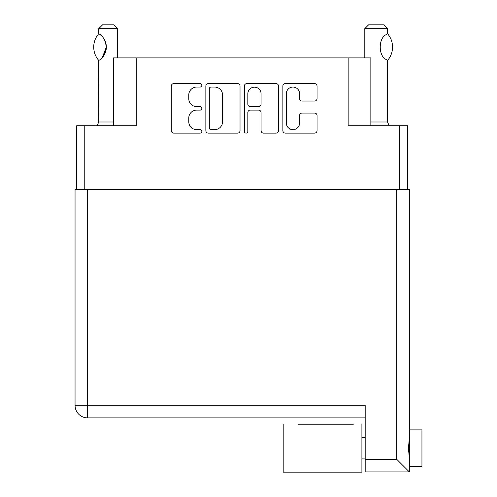 <?xml version="1.0" encoding="UTF-8"?>
<svg xmlns="http://www.w3.org/2000/svg" width="497" height="497" viewBox="0 0 497 497"><rect width="100%" height="100%" fill="white"/><g stroke="black" fill="none" stroke-linecap="round" stroke-linejoin="round"><path stroke-width="0.75" d="M370.849 125.766L370.849 57.901L113.54 57.901L113.54 125.766M286.334 123.026A6.623 6.623 0 0 0 292.957 129.655A6.623 6.623 0 0 0 299.579 123.026L299.579 115.54A2.479 2.479 0 0 1 302.058 113.061L314.564 113.061A2.479 2.479 0 0 1 317.043 115.54L317.043 130.643A2.479 2.479 0 0 1 314.564 133.121L285.34 133.121A2.479 2.479 0 0 1 282.868 130.643L282.868 86.068A2.479 2.479 0 0 1 285.34 83.595L314.564 83.595A2.479 2.479 0 0 1 317.043 86.068L317.043 98.574A2.479 2.479 0 0 1 314.564 101.053L302.058 101.053A2.479 2.479 0 0 1 299.579 98.574L299.579 93.684A6.623 6.623 0 0 0 292.957 87.062A6.623 6.623 0 0 0 286.334 93.684L286.334 123.026M246.096 133.121A1.733 1.733 0 0 0 247.829 131.388L247.829 112.564A2.479 2.479 0 0 1 250.302 110.092L258.602 110.092A2.479 2.479 0 0 1 261.074 112.564L261.074 130.643A2.479 2.479 0 0 0 263.553 133.121L276.059 133.121A2.479 2.479 0 0 0 278.531 130.643L278.531 86.068A2.479 2.479 0 0 0 276.059 83.595L246.835 83.595A2.479 2.479 0 0 0 244.362 86.068L244.362 131.388A1.733 1.733 0 0 0 246.096 133.121M136.234 57.901L136.234 125.766L76.693 125.766L76.693 189.338M348.155 57.901L348.155 125.766L407.689 125.766L407.689 189.338M240.026 130.643L240.026 86.068A2.479 2.479 0 0 0 237.547 83.595L208.33 83.595A2.479 2.479 0 0 0 205.851 86.068L205.851 130.643A2.479 2.479 0 0 0 208.33 133.121L237.547 133.121A2.479 2.479 0 0 0 240.026 130.643M196.688 87.062L200.092 87.062A1.733 1.733 0 0 0 201.825 85.329A1.733 1.733 0 0 0 200.092 83.595L173.782 83.595A2.479 2.479 0 0 0 171.31 86.068L171.31 130.643A2.479 2.479 0 0 0 173.782 133.121L200.092 133.121A1.733 1.733 0 0 0 201.825 131.388A1.733 1.733 0 0 0 200.092 129.655L196.688 129.655A7.927 7.927 0 0 1 188.767 121.728L188.767 118.013A7.927 7.927 0 0 1 196.688 110.092L200.092 110.092A1.733 1.733 0 0 0 201.825 108.358A1.733 1.733 0 0 0 200.092 106.625L196.688 106.625A7.927 7.927 0 0 1 188.767 98.698L188.767 94.983A7.927 7.927 0 0 1 196.688 87.062M211.051 87.062A1.733 1.733 0 0 0 209.318 88.795L209.318 127.922A1.733 1.733 0 0 0 211.051 129.655L214.642 129.655A7.927 7.927 0 0 0 222.569 121.728L222.569 94.983A7.927 7.927 0 0 0 214.642 87.062L211.051 87.062M261.074 93.809A6.623 6.623 0 0 0 254.452 87.186A6.623 6.623 0 0 0 247.829 93.809L247.829 104.146A2.479 2.479 0 0 0 250.302 106.625L258.602 106.625A2.479 2.479 0 0 0 261.074 104.146L261.074 93.809M98.766 28.633L117.69 28.633L113.906 24.85L102.556 24.85L98.766 28.633L98.766 33.678L99.183 33.939L98.549 33.939L99.183 33.939C102.922 35.796 105.308 40.182 106.339 47.097C105.302 53.987 102.916 58.36 99.183 60.218L98.549 60.218A20.309 20.309 0 0 1 98.549 33.939M113.54 121.982L98.766 121.982L98.549 60.218M99.183 33.939A15.643 15.643 0 0 1 100.363 34.784M103.854 38.617A15.643 15.643 0 0 1 102.587 57.242M102.382 57.472L106.339 47.072M105.78 42.941L103.295 37.815M101.562 35.827L100.034 34.529M387.511 28.633L383.721 24.85L368.588 24.85L364.804 28.633L387.511 28.633L387.691 33.889L387.163 33.889L387.511 33.678M387.691 33.889A20.309 20.309 0 0 1 387.691 60.261L385.989 59.429C378.316 55.72 378.323 38.412 385.989 34.722L387.163 33.895M386.641 34.243L386.287 34.498M387.691 60.261L387.163 60.261M353.324 424.214L298.324 424.214M421.947 429.893L409.329 429.893L421.947 429.893L421.947 466.472L409.329 466.472M409.329 448.182L409.329 471.895L365.183 471.895L365.183 405.297L75.053 405.297L75.053 189.338L409.329 189.338L409.329 448.182M409.329 438.267L408.435 448.182L409.329 458.097M365.183 417.909L87.671 417.909A12.611 12.611 0 0 1 75.053 405.297A12.611 12.611 0 0 0 87.671 417.909L87.671 189.338M365.183 459.284L396.718 459.284L409.329 471.895M361.903 424.214L361.903 472.15L283.191 472.15L283.191 424.214M84.77 125.766L84.77 189.338M399.619 125.766L399.619 189.338M370.849 121.982L387.511 121.982L387.511 60.472M396.718 459.284L396.718 189.338M117.69 57.901L117.69 28.633M98.766 121.982L97.064 125.766M364.804 57.901L364.804 28.633M387.511 121.982L389.219 125.766M361.903 458.905L365.183 458.905M361.903 437.459L365.183 437.459"/></g></svg>
